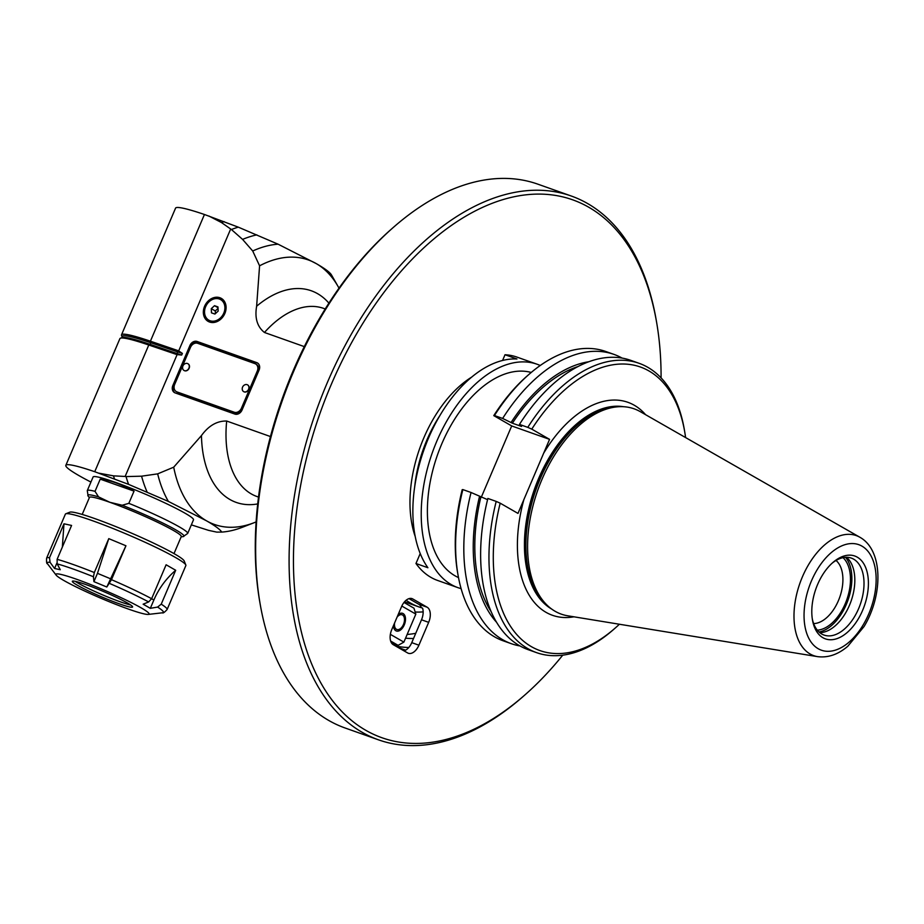 <?xml version="1.0" encoding="UTF-8"?>
<svg xmlns="http://www.w3.org/2000/svg" width="924" height="924" viewBox="0 0 924 924"><rect width="100%" height="100%" fill="white"/><g stroke="black" fill="none" stroke-linecap="round" stroke-linejoin="round"><path stroke-width="1.39" d="M270.455 436.555L226.68 421.032C217.082 420.813 208.674 425.652 201.455 435.562L173.7 467.186A140.344 82.005 109.5 0 0 206.502 520.813A140.344 82.005 109.5 0 0 254.227 522.672A140.344 82.005 109.5 0 0 256.11 521.91M90.922 482.074A84.211 7.265 -156.9 0 1 65.835 465.361A84.211 7.265 -156.9 0 1 94.733 471.714L128.586 484.372L168.376 501.42L206.502 520.813C215.049 525.71 220.131 529.475 221.725 532.085L223.215 531.97A149.7 87.468 -70.5 0 1 221.725 532.085L216.736 532.12L208.581 530.364L191.337 524.867M254.227 522.672L242.307 527.304A149.7 87.468 -70.5 0 1 223.215 531.97M204.447 214.495L150.404 341.199L177.246 350.358L177.466 351.825L150.624 342.677L150.404 341.199A84.211 7.265 -156.9 0 0 121.506 334.846L175.56 208.143A84.211 7.265 23.1 0 1 204.447 214.495L238.3 227.154L278.089 244.19L316.216 263.594C324.774 268.491 329.845 272.245 331.439 274.867A149.7 87.468 -70.5 0 1 331.67 275.283L338.022 286.394A140.344 82.005 109.5 0 0 316.216 263.594A140.344 82.005 109.5 0 0 259.586 265.812L252.714 251.005L242.585 239.397L231.416 229.522L221.506 222.569L208.87 216.008M177.246 350.358A37.526 28.251 118.8 0 1 178.69 350.901L230.653 229.06M128.586 484.372A160.614 93.844 -70.5 0 1 126.034 476.588L125.133 476.461L177.108 354.608L181.693 355.035L182.386 353.418L178.69 350.901M328.909 303.141A112.278 65.604 109.5 0 0 256.629 306.225C254.608 317.995 257.219 326.738 264.449 332.478L304.308 346.616M256.629 306.225L259.586 265.812M126.034 476.588L141.58 476.183L157.669 473.862L173.7 467.186M219.9 297.736A13.259 10.695 119.9 0 1 221.321 298.383A13.259 10.695 119.9 0 1 223.989 315.211A13.259 10.695 119.9 0 1 208.108 321.367A13.259 10.695 119.9 0 1 204.989 305.405A13.259 10.695 119.9 0 1 219.9 297.736M234.812 414.067L175.179 392.919A6.237 5.036 119.9 0 1 174.509 392.619A6.237 5.036 119.9 0 1 172.846 385.516L189.917 345.507A6.237 5.036 119.9 0 1 197.124 341.476L256.757 362.624A6.237 5.036 119.9 0 1 257.426 362.936A6.237 5.036 119.9 0 1 259.09 370.039L242.03 410.048A6.237 5.036 119.9 0 1 234.812 414.067M339.004 288.173A140.344 82.005 109.5 0 0 338.022 286.394M252.714 251.005A149.7 87.468 -70.5 0 1 278.089 244.19M242.585 239.397A155.937 91.106 -70.5 0 1 256.849 234.869M231.416 229.522A160.614 93.844 -70.5 0 1 238.3 227.154M221.506 222.569A162.797 95.126 -70.5 0 1 224.174 221.645M440.067 415.28A98.244 57.404 109.5 0 0 414.68 486.879M168.376 501.42A149.7 87.468 -70.5 0 1 157.669 473.862M89.339 497.701L88.126 496.096A52.241 4.505 23.1 0 1 98.522 496.858L95.022 491.349A54.574 4.712 -156.9 0 0 87.283 490.621L93.093 476.992A54.574 4.712 23.1 0 1 145.149 494.074A54.574 4.712 23.1 0 1 193.497 519.819L187.688 533.448A54.574 4.712 -156.9 0 0 128.84 503.337L122.176 505.243A52.241 4.505 23.1 0 1 183.137 536.625L187.688 533.448M65.835 465.361L119.889 338.658A84.211 7.265 23.1 0 1 120.42 338.196A84.211 7.265 23.1 0 1 148.776 345.01L149.931 344.294A1.247 0.808 108.8 0 0 150.624 342.677A83.01 7.161 -156.9 0 0 122.176 337.087L121.552 335.551A84.211 7.265 -156.9 0 1 121.506 334.846M122.176 337.075L121.956 337.595A83.01 7.161 23.1 0 1 149.931 344.294L176.784 353.442L175.629 354.158A37.526 28.251 -61.2 0 0 177.108 354.608M175.629 354.158L148.776 345.01L94.733 471.714M125.133 476.461L113.479 475.848L99.157 473.227M114.46 478.875A162.797 95.126 -70.5 0 1 113.479 475.848M147.135 492.099A155.937 91.106 -70.5 0 1 141.58 476.183M95.022 491.349L100.231 479.14L134.049 491.141C120.247 483.795 108.974 479.799 100.231 479.14M134.049 491.141L128.84 503.337M98.522 496.858L109.817 502.286L122.176 505.243M82.201 514.437L89.466 497.401A49.896 4.308 23.1 0 1 109.817 502.286A49.896 4.308 23.1 0 1 173.539 530.515A49.896 4.308 23.1 0 1 181.277 536.555L174.001 553.591M94.317 572.534L108.778 538.634L97.47 573.33L93.925 581.646L93.44 576.749L94.317 572.534A65.5 5.648 -156.9 0 0 57.115 559.332L71.575 525.444L63.975 523.804L49.526 557.692A65.5 5.648 -156.9 0 0 46.616 558.142L65.373 514.148A65.5 5.648 23.1 0 1 65.789 513.79L69.866 512.173A62.382 5.382 23.1 0 1 128.944 532.039A62.382 5.382 23.1 0 1 184.176 560.937L185.828 564.991A65.5 5.648 23.1 0 1 185.863 565.546L167.105 609.528A65.5 5.648 -156.9 0 0 161.226 604.169L175.687 570.27L166.112 564.772L151.652 598.671L148.648 601.94L143.139 604.192L150.323 608.327L153.869 600.011C158.847 588.472 166.112 578.563 175.687 570.27M65.789 513.79A65.5 5.648 23.1 0 1 127.835 534.649A65.5 5.648 23.1 0 1 185.828 564.991M108.778 538.634L125.941 545.772L111.481 579.671L106.814 587.017L125.941 545.772M49.526 557.692L50.069 562.346L54.574 568.491L60.279 569.715L57.161 563.883A63.155 5.452 23.1 0 1 93.44 576.749M56.861 563.132L54.574 568.491M62.347 547.066L63.975 523.804M57.115 559.332L57.161 563.883M93.925 581.646L106.814 587.017M161.226 604.169L157.588 607.08L150.323 608.327M141.222 607.9A50.681 4.377 -156.9 0 0 86.382 582.894A50.681 4.377 -156.9 0 0 56.11 575.086A50.681 4.377 -156.9 0 0 100.739 598.174A50.681 4.377 -156.9 0 0 148.29 614.414A50.681 4.377 -156.9 0 0 141.222 607.9M77.408 585.262A32.744 2.83 23.1 0 1 72.338 581.3A32.744 2.83 23.1 0 1 103.569 591.545A32.744 2.83 23.1 0 1 132.582 606.999A32.744 2.83 23.1 0 1 110.684 600.577A32.744 2.83 23.1 0 1 77.408 585.262M75.167 581.312A32.744 2.83 -156.9 0 0 78.274 583.229A32.744 2.83 -156.9 0 0 105.602 596.13A32.744 2.83 -156.9 0 0 130.607 604.954M223.169 299.803A13.259 10.695 -60.1 0 0 221.795 299.561M209.355 321.182A13.259 10.695 -60.1 0 0 210.268 322.245M217.96 306.918L218.168 311.099L214.922 314.056L211.469 312.843L211.273 308.662L214.518 305.694L217.96 306.918M218.006 307.692L214.518 305.694M218.041 308.431L215.269 310.949L215.396 313.629M211.273 308.662L215.269 310.949M257.819 363.19A6.237 5.036 -60.1 0 0 257.553 363.086L197.921 341.938A6.237 5.036 -60.1 0 0 190.714 345.957L173.643 385.978A6.237 5.036 -60.1 0 0 174.925 392.816M255.625 363.941L256.422 364.403A6.237 5.036 119.9 0 1 258.085 371.494L242.238 408.651A6.237 5.036 119.9 0 1 235.031 412.682L177.778 392.377A6.237 5.036 119.9 0 1 177.108 392.065L176.311 391.603A6.237 5.036 -60.1 0 0 176.981 391.915L234.234 412.219A6.237 5.036 -60.1 0 0 241.441 408.2L257.288 371.044A6.237 5.036 -60.1 0 0 255.625 363.941A6.237 5.036 -60.1 0 0 254.955 363.629L197.701 343.324A6.237 5.036 -60.1 0 0 190.494 347.355L174.648 384.511A6.237 5.036 -60.1 0 0 176.311 391.603M187.988 363.767A3.904 3.142 119.9 0 1 188.092 363.825A3.904 3.142 119.9 0 1 189.016 368.514A3.904 3.142 119.9 0 1 184.627 370.767A3.904 3.142 119.9 0 1 184.211 370.582A3.904 3.142 119.9 0 1 184.107 370.512M247.62 384.915A3.904 3.142 119.9 0 1 247.736 384.973A3.904 3.142 119.9 0 1 248.648 389.662A3.904 3.142 119.9 0 1 244.259 391.926A3.904 3.142 119.9 0 1 243.844 391.73A3.904 3.142 119.9 0 1 243.74 391.661M187.468 363.502A3.904 3.142 -60.1 0 0 185.47 363.548A4.366 4.366 0 0 0 182.652 368.445A3.904 3.142 -60.1 0 0 184.003 370.455A3.904 3.142 -60.1 0 0 184.419 370.651A3.904 3.142 -60.1 0 0 188.808 368.399A3.904 3.142 -60.1 0 0 187.884 363.698A3.904 3.142 -60.1 0 0 187.468 363.502M247.101 384.661A3.904 3.142 -60.1 0 0 245.114 384.696A4.366 4.366 0 0 0 242.296 389.593A3.904 3.142 -60.1 0 0 243.636 391.614A3.904 3.142 -60.1 0 0 244.052 391.799A3.904 3.142 -60.1 0 0 248.44 389.547A3.904 3.142 -60.1 0 0 247.528 384.846A3.904 3.142 -60.1 0 0 247.101 384.661M390.367 634.349L403.88 642.122L415.835 614.114L413.964 608.188L403.996 602.46M403.88 642.122L398.117 645.345L391.557 643.012M401.813 606.063L415.835 614.114M398.198 614.495A9.355 5.463 -70.5 0 1 403.141 613.582A9.355 5.463 -70.5 0 1 402.737 627.673A9.355 5.463 -70.5 0 1 393.601 626.957A9.355 5.463 -70.5 0 1 393.462 625.617M390.644 641.048L398.117 645.345M394.594 622.961A7.796 4.551 109.5 0 0 396.431 629.302A7.796 4.551 109.5 0 0 400.762 628.355A7.796 4.551 109.5 0 0 404.377 618.144A7.796 4.551 109.5 0 0 397.066 617.151M562.751 655.162A285.366 166.736 -70.5 0 1 524.197 695.553L522.326 697.193A288.484 168.561 -70.5 0 1 378.459 739.824L345.056 727.973A288.484 168.561 -70.5 0 1 260.187 604.227L259.76 601.778A285.366 166.736 -70.5 0 1 392.157 228.447L394.028 226.807A288.484 168.561 -70.5 0 1 537.895 184.176L571.298 196.027A288.484 168.561 -70.5 0 1 656.167 319.773L656.594 322.222A285.366 166.736 -70.5 0 1 661.087 377.881M260.187 604.227A288.484 168.561 -70.5 0 1 394.028 226.807M378.459 739.824A288.484 168.561 -70.5 0 1 316.02 411.584A288.484 168.561 -70.5 0 1 571.298 196.027M524.197 695.553A285.366 166.736 -70.5 0 1 298.972 620.94A285.366 166.736 -70.5 0 1 434.673 238.265A285.366 166.736 -70.5 0 1 656.594 322.222M427.154 607.23L412.785 598.96A12.474 7.288 -70.5 0 0 412.069 598.636A12.474 7.288 -70.5 0 0 401.513 606.721L391.764 629.591A12.474 7.288 -70.5 0 0 393.278 644.698L407.646 652.956A12.474 7.288 -70.5 0 0 408.35 653.28A12.474 7.288 -70.5 0 0 418.907 645.195L428.667 622.337A12.474 7.288 -70.5 0 0 427.154 607.23L418.803 604.261L409.009 598.636M415.188 536.44A104.481 61.042 -70.5 0 1 411.607 522.418A104.481 61.042 -70.5 0 1 460.083 385.735A104.481 61.042 -70.5 0 1 471.69 377.108M406.121 600.254A149.7 87.468 109.5 0 0 418.884 606.906A149.7 87.468 109.5 0 0 421.367 607.715L422.568 608.131A12.474 7.288 109.5 0 1 421.506 619.796L411.757 642.654A12.474 7.288 109.5 0 1 405.613 650.173L404.423 649.757A194.929 113.895 -70.5 0 1 403.765 649.526A194.929 113.895 -70.5 0 1 395.056 645.714M421.367 607.715A12.474 7.288 109.5 0 0 418.803 604.261M403.072 650.323A12.474 7.288 109.5 0 0 404.423 649.757M395.611 646.003A194.929 113.895 109.5 0 0 408.812 647.493M413.536 638.484A185.574 108.42 -70.5 0 1 405.567 638.184M407.149 634.465A185.574 108.42 109.5 0 0 415.742 633.31M415.165 612.011A158.12 92.388 109.5 0 0 423.157 611.873M459.136 386.567A101.363 59.217 -70.5 0 1 469.496 378.99M414.668 533.598A101.363 59.217 -70.5 0 1 411.399 521.182M536.509 652.621L528.182 649.676A153.488 89.674 -70.5 0 1 487.872 498.452L496.2 501.409A153.488 89.674 109.5 0 0 536.509 652.621A153.488 89.674 109.5 0 0 613.051 629.949L614.899 628.332A150.404 87.872 109.5 0 0 619.392 624.243M481.219 497.401L511.7 425.941L549.572 439.362L517.983 513.409L500.184 503.176A5766.476 456.502 -156.8 0 0 496.2 501.409M462.855 489.581A5780.359 492.873 -157.3 0 0 462.196 489.674A150.635 88.011 -70.5 0 0 457.623 572.73L458.015 574.971A153.488 89.674 -70.5 0 1 462.855 489.581L471.055 492.492A153.488 89.674 109.5 0 0 511.365 643.705A153.488 89.674 109.5 0 0 520.027 645.968M487.572 499.653L471.055 492.492M491.106 611.607A142.354 83.172 -70.5 0 1 480.815 497.251M479.51 496.5A144.791 84.604 109.5 0 0 496.534 622.245M511.365 643.705L503.164 640.806A153.488 89.674 -70.5 0 1 458.015 574.971M511.7 425.941L493.774 415.627A150.635 88.011 -70.5 0 1 527.512 375.664L529.221 374.174A153.488 89.674 -70.5 0 1 605.763 351.49L613.963 354.389A153.488 89.674 109.5 0 0 502.633 418.445L512.393 423.204L521.552 426.449L519.461 424.405L527.777 427.362A5766.476 538.507 23 0 1 531.774 429.129A150.404 87.872 109.5 0 1 684.672 431.566L684.257 429.152A153.488 89.674 109.5 0 0 639.096 363.305A153.488 89.674 109.5 0 0 527.777 427.362M500.184 503.176A150.404 87.872 109.5 0 0 517.602 635.493A150.404 87.872 109.5 0 0 614.899 628.332M685.596 437.572A150.404 87.872 109.5 0 0 684.672 431.566M549.572 439.362L531.774 429.129M567.821 615.811A108.928 63.641 -70.5 0 1 550.438 608.119A108.928 63.641 -70.5 0 1 541.961 479.429A108.928 63.641 -70.5 0 1 621.887 406.652A108.928 63.641 -70.5 0 1 640.24 411.63L859.851 537.237A63.687 37.214 109.5 0 0 799.93 583.194A63.687 37.214 109.5 0 0 817.509 656.629L567.821 615.811M822.926 637.722A43.959 25.687 -70.5 0 1 812.485 620.016A43.959 25.687 -70.5 0 1 832.87 562.508A43.959 25.687 -70.5 0 1 867.867 591.36A43.959 25.687 -70.5 0 1 822.926 637.722M831.923 563.363A40.841 23.862 -70.5 0 1 851.362 558.108A40.841 23.862 -70.5 0 1 860.209 604.562A40.841 23.862 -70.5 0 1 824.069 635.077A40.841 23.862 -70.5 0 1 821.759 634.014A40.841 23.862 -70.5 0 1 812.277 618.757M819.761 632.64A40.841 23.862 109.5 0 0 851.016 601.305A40.841 23.862 109.5 0 0 846.488 557.288M819.034 632.004A41.788 24.417 109.5 0 0 847.966 600.23A41.788 24.417 109.5 0 0 845.518 557.322M843.023 557.657A39.605 23.146 -70.5 0 1 846.765 599.803A39.605 23.146 -70.5 0 1 817.313 630.168M836.024 560.475A34.246 20.016 -70.5 0 1 839.72 597.297A34.246 20.016 -70.5 0 1 813.651 623.573M493.774 415.627A5780.359 504.539 23.5 0 1 494.444 415.534L502.633 418.445M494.444 415.534A153.488 89.674 -70.5 0 1 529.221 374.174M622.118 358.096A153.488 89.674 109.5 0 0 613.963 354.389M588.923 361.723A144.791 84.604 109.5 0 0 511.099 422.464M512.393 423.204A142.354 83.172 -70.5 0 1 577.997 366.562M519.461 424.405A153.488 89.674 -70.5 0 1 630.78 360.36L639.096 363.305M458.489 577.569A108.928 63.641 -70.5 0 1 441.764 443.89A108.928 63.641 -70.5 0 1 531.231 372.453M540.228 365.5A118.515 69.242 109.5 0 0 537.156 364.264A118.515 69.242 109.5 0 0 432.282 452.818A118.515 69.242 109.5 0 0 457.934 587.652A118.515 69.242 109.5 0 0 461.099 588.634M457.934 587.652L437.653 580.468A118.515 69.242 -70.5 0 1 415.973 563.501L427.904 567.74A118.515 69.242 -70.5 0 1 428.505 438.115A118.515 69.242 -70.5 0 1 516.943 358.986L505.012 354.747A118.515 69.242 -70.5 0 1 516.874 357.068L537.156 364.264M505.012 354.747L502.575 360.476M420.212 553.557L415.973 563.501M258.512 497.089L256.93 496.523A99.804 58.316 -70.5 0 1 226.68 421.032M257.704 503.927A112.278 65.604 -70.5 0 1 201.455 435.562M182.386 353.418A38.623 3.326 23.1 0 1 177.466 351.825A1.247 0.808 -71.2 0 1 176.784 353.442A38.623 3.326 -156.9 0 0 181.693 355.035M264.449 332.478A99.804 58.316 -70.5 0 1 323.643 308.397L325.225 308.963M153.869 600.011L151.628 598.717A65.5 5.648 -156.9 0 0 111.481 579.671M46.616 558.142C46.339 561.942 46.639 563.836 47.517 563.802A63.155 5.452 23.1 0 1 50.069 562.346M97.47 573.33L110.36 578.701M109.482 583.425A63.155 5.452 23.1 0 1 148.648 601.94M157.588 607.08A63.155 5.452 23.1 0 1 162.381 612.797C162.97 613.455 164.541 612.358 167.105 609.528M219.912 298.625A12.474 10.072 -60.1 0 0 205.879 305.856A12.474 10.072 -60.1 0 0 208.824 320.882A12.474 10.072 -60.1 0 0 223.77 315.084A12.474 10.072 -60.1 0 0 221.252 299.249A12.474 10.072 -60.1 0 0 219.912 298.625M219.346 299.018A11.85 9.563 -60.1 0 0 204.55 312.52A11.85 9.563 -60.1 0 0 220.258 318.099A11.85 9.563 -60.1 0 0 219.346 299.018M173.643 385.978L172.846 385.516M189.917 345.507L190.714 345.957M197.921 341.938L197.124 341.476M256.757 362.624L257.553 363.086M257.288 371.044L258.085 371.494M242.238 408.651L241.441 408.2M234.234 412.219L235.031 412.682M177.778 392.377L176.981 391.915M411.319 598.452L412.785 598.96M421.506 619.796L428.667 622.337M418.907 645.195L411.757 642.654M543.659 453.222A112.982 66.008 -70.5 0 1 634.314 405.266A112.982 66.008 -70.5 0 1 645.599 414.703M573.919 616.816A112.982 66.008 -70.5 0 1 523.896 499.561M551.778 609.124A107.993 63.098 -70.5 0 1 534.511 489.073A107.993 63.098 -70.5 0 1 623.55 406.71M622.199 406.664A107.993 63.098 109.5 0 0 535.088 489.281A107.993 63.098 109.5 0 0 550.692 608.315M550.438 608.119L548.59 606.664A108.154 63.19 -70.5 0 1 540.17 478.875A108.154 63.19 -70.5 0 1 619.53 406.618L621.887 406.652M859.898 537.271A63.687 37.214 109.5 0 0 859.851 537.237L859.909 537.271C883.448 550.369 882.951 595.483 864.044 626.553L847.805 646.257C838.149 654.504 828.054 657.969 817.509 656.629M861.976 546.142A55.971 32.698 109.5 0 0 804.342 608.812A55.971 32.698 109.5 0 0 853.984 637.352A55.971 32.698 109.5 0 0 861.976 546.142M121.98 337.583L120.42 338.196M181.15 536.856L183.137 536.625M88.126 496.096L87.283 490.621M148.29 614.414L162.381 612.797M56.11 575.086L47.517 563.802M224.07 300.866L219.877 298.614C208.639 293.774 197.84 315.511 208.824 320.882L211.631 322.499M418.884 606.906L404.527 601.813"/></g></svg>
